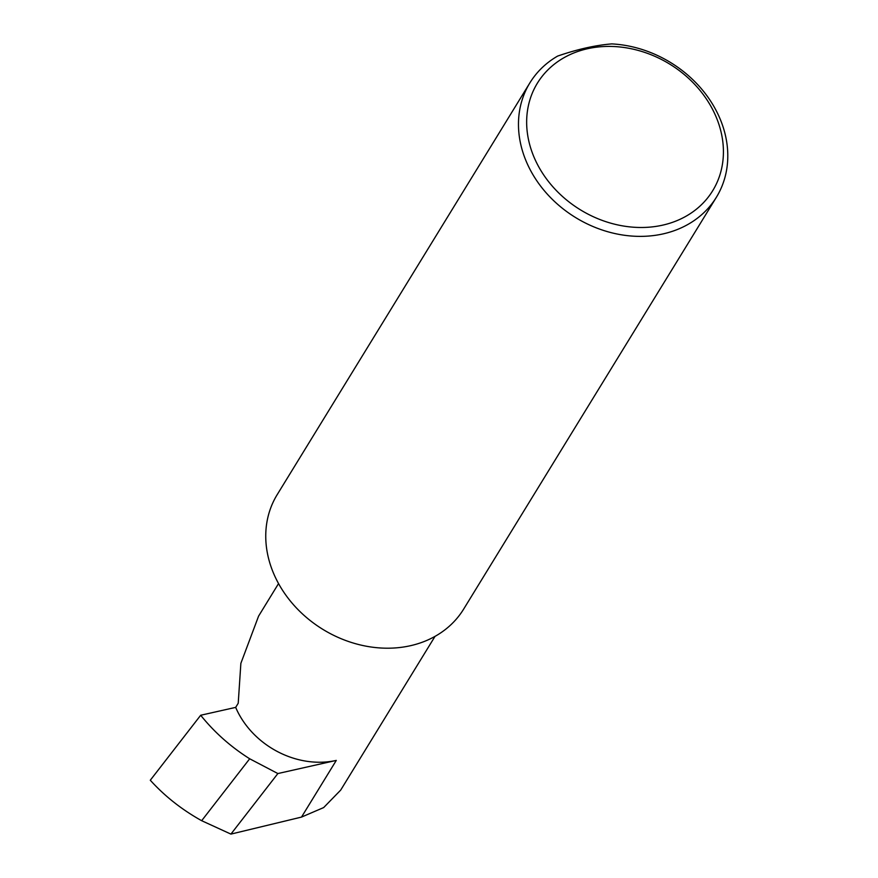 <?xml version="1.0" encoding="UTF-8"?>
<svg xmlns="http://www.w3.org/2000/svg" width="878" height="878" viewBox="0 0 878 878"><rect width="100%" height="100%" fill="white"/><g stroke="black" fill="none" stroke-linecap="round" stroke-linejoin="round"><path stroke-width="1.32" d="M235.677 707.383A80.491 66.882 31.5 0 0 336.285 760.414L277.865 773.551L249.681 758.779C230.705 746.794 214.375 732.285 200.689 715.252L235.677 707.383L238.223 703.234L240.868 663.34L258.593 616.104L278.546 583.574M715.943 116.5A102.825 85.451 31.5 0 0 587.415 48.751A102.825 85.451 31.5 0 0 534.131 157.403A102.825 85.451 31.5 0 0 662.66 225.152A102.825 85.451 31.5 0 0 715.943 116.5M611.79 43.9A109.388 90.906 -148.5 0 1 719.839 118.31A109.388 90.906 -148.5 0 1 716.371 197.276A109.388 90.906 -148.5 0 1 618.99 234.382A109.388 90.906 -148.5 0 1 526.427 161.826A109.388 90.906 -148.5 0 1 529.895 82.85A109.388 90.906 -148.5 0 1 557.629 56.082C577.428 49.267 595.482 45.206 611.79 43.9M716.371 197.276L463.65 609.112A109.388 90.906 -148.5 0 1 366.269 646.208A109.388 90.906 -148.5 0 1 273.706 573.652A109.388 90.906 -148.5 0 1 277.174 494.676L529.895 82.85M277.865 773.551L230.914 834.1L201.666 820.7L249.681 758.779M201.666 820.7C181.922 809.714 164.79 796.225 150.292 780.235L200.689 715.252M435.027 636.374L340.697 790.09L323.664 807.573L301.505 817.089L230.914 834.1M336.285 760.414L301.505 817.089"/></g></svg>
